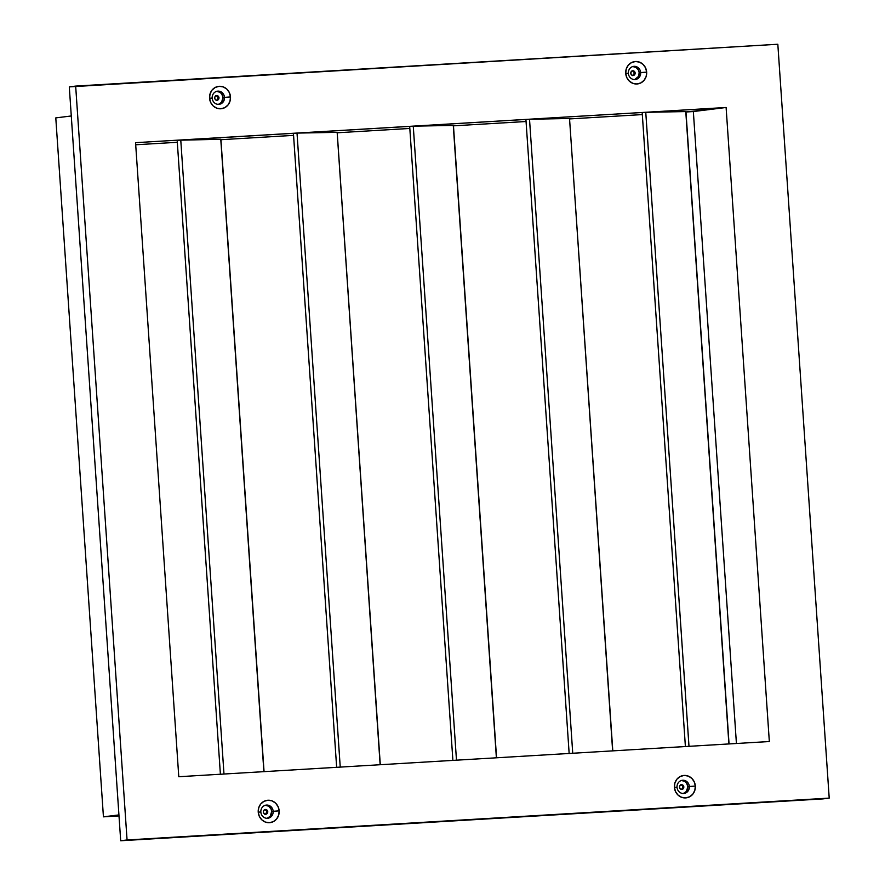 <?xml version="1.0" encoding="UTF-8"?>
<svg xmlns="http://www.w3.org/2000/svg" width="885" height="885" viewBox="0 0 885 885"><rect width="100%" height="100%" fill="white"/><g stroke="black" fill="none" stroke-linecap="round" stroke-linejoin="round"><path stroke-width="1.33" d="M265.666 814.233A2.378 2.212 -97.1 0 1 265.212 809.51A2.378 2.212 -97.1 0 1 265.345 809.487L263.83 810.284L263.299 811.999L264.062 813.636L265.666 814.233L267.182 813.448L267.712 811.733L266.949 810.096L265.345 809.487A2.378 2.212 -97.1 0 1 265.799 814.222A2.378 2.212 -97.1 0 1 265.666 814.233L265.666 814.233M681.262 784.73L681.516 784.696A2.378 2.212 -97.1 0 1 681.97 789.42A2.378 2.212 -97.1 0 1 681.837 789.431L683.353 788.646L683.895 786.931L683.131 785.294L681.516 784.696L680.001 785.482L679.47 787.196L680.233 788.834L681.837 789.431A2.378 2.212 -97.1 0 1 681.384 784.707A2.378 2.212 -97.1 0 1 681.516 784.696L681.251 784.73M633.173 75.513A2.378 2.212 -97.1 0 1 632.72 70.778A2.378 2.212 -97.1 0 1 632.852 70.767L631.337 71.552L630.806 73.267L631.558 74.904L633.173 75.513L634.689 74.716L635.22 73.001L634.457 71.364L632.852 70.767A2.378 2.212 -97.1 0 1 633.306 75.49A2.378 2.212 -97.1 0 1 633.173 75.513M216.416 95.602L216.67 95.569A2.378 2.212 -97.1 0 1 217.124 100.293A2.378 2.212 -97.1 0 1 216.991 100.304L218.506 99.518L219.037 97.804L218.285 96.166L216.67 95.569L215.155 96.354L214.624 98.069L215.387 99.706L216.991 100.304A2.378 2.212 -97.1 0 1 216.537 95.58A2.378 2.212 -97.1 0 1 216.67 95.569L216.405 95.602M681.76 789.32L682.977 787.042L682.213 785.404L680.609 784.807M216.913 100.193L218.13 97.914L217.367 96.277L215.763 95.68M633.096 75.391L634.313 73.112L633.549 71.475L631.934 70.877M265.589 814.123L266.805 811.844L266.042 810.206L264.427 809.609M216.659 100.304A2.378 2.212 82.9 0 0 216.095 95.68M632.841 75.502A2.378 2.212 82.9 0 0 632.266 70.888M681.516 789.431A2.378 2.212 82.9 0 0 680.941 784.807M265.334 814.233A2.378 2.212 82.9 0 0 264.759 809.609M118.933 814.919L103.434 816.844L118.999 815.915L103.434 816.844L118.933 814.919M71.287 115.968L55.788 117.893L103.434 816.844L55.788 117.893L71.287 115.968M220.785 139.299L263.885 771.654L220.774 139.266L177.177 140.261L726.109 107.483L685.964 111.986L693.342 111.543L736.42 743.5L693.342 111.543L726.109 107.483L769.331 741.53L688.574 746.354M337.152 132.352L380.141 764.728L337.185 132.341L295.977 133.115L726.109 107.483L769.331 741.53L572.318 753.279M453.408 125.427L496.385 757.803L453.275 125.416L412.233 126.19L453.441 125.416L496.551 757.792M569.531 118.49L612.641 750.867L569.531 118.49L528.478 119.265L569.531 118.49M569.531 118.513L612.796 750.856M685.775 111.554L728.886 743.942L685.941 111.565L644.734 112.34L685.919 111.554L729.052 743.931M681.251 780.448L684.747 781.355L686.572 783.081L687.855 786.699L689.349 786.511A6.637 6.173 -97.1 0 1 683.994 793.458A6.637 6.173 -97.1 0 1 677.025 787.241A6.637 6.173 -97.1 0 1 682.368 780.293A6.637 6.173 -97.1 0 1 689.349 786.511A6.637 6.173 82.9 0 0 682.733 780.26A6.637 6.173 82.9 0 0 677.025 787.241L674.403 787.296A11.262 10.476 -97.1 0 1 684.105 775.437A11.262 10.476 -97.1 0 1 695.333 786.046L687.855 786.699A6.637 6.173 82.9 0 0 681.627 780.437M632.576 66.519L636.072 67.426L638.55 70.258L639.191 72.769L640.674 72.581A6.637 6.173 -97.1 0 1 635.33 79.528A6.637 6.173 -97.1 0 1 628.35 73.322A6.637 6.173 -97.1 0 1 633.693 66.364A6.637 6.173 -97.1 0 1 640.674 72.581A6.637 6.173 82.9 0 0 634.058 66.331A6.637 6.173 82.9 0 0 628.35 73.322L625.728 73.366A11.262 10.476 -97.1 0 1 635.43 61.508A11.262 10.476 -97.1 0 1 646.658 72.116L639.191 72.769A6.637 6.173 82.9 0 0 632.963 66.508M216.405 91.321L219.9 92.228L221.726 93.954L223.009 97.571L224.502 97.383A6.637 6.173 -97.1 0 1 219.148 104.33A6.637 6.173 -97.1 0 1 212.179 98.113A6.637 6.173 -97.1 0 1 217.522 91.166A6.637 6.173 -97.1 0 1 224.502 97.383A6.637 6.173 82.9 0 0 217.887 91.133A6.637 6.173 82.9 0 0 212.179 98.113L209.557 98.169A11.262 10.476 -97.1 0 1 219.259 86.31A11.262 10.476 -97.1 0 1 230.487 96.919L223.009 97.571A6.637 6.173 82.9 0 0 216.781 91.31M265.069 805.25L268.575 806.158L271.042 808.99L271.684 811.49L273.166 811.313A6.637 6.173 -97.1 0 1 267.823 818.26A6.637 6.173 -97.1 0 1 260.843 812.043A6.637 6.173 -97.1 0 1 266.186 805.096A6.637 6.173 -97.1 0 1 273.166 811.313A6.637 6.173 82.9 0 0 266.551 805.062A6.637 6.173 82.9 0 0 260.843 812.043L258.232 812.098A11.262 10.476 -97.1 0 1 267.923 800.239A11.262 10.476 -97.1 0 1 279.151 810.848L271.684 811.49A6.637 6.173 82.9 0 0 265.456 805.239M454.923 760.27L456.074 760.204M338.667 767.195L339.818 767.129M222.423 774.132L223.573 774.054M687.424 746.42L178.781 776.72L135.56 142.673L295.977 133.115L337.03 132.341M571.168 753.345L178.781 776.72L135.56 142.673L179.732 140.04L220.918 139.266L264.051 771.643M642.311 114.585L569.719 118.911L642.311 114.585M526.066 121.51L453.463 125.836L526.066 121.51M409.81 128.447L337.218 132.772L409.81 128.447M293.566 135.372L220.962 139.697L293.566 135.372M177.31 142.297L135.693 144.775L177.31 142.297M267.071 818.304A6.637 6.173 82.9 0 0 271.684 811.49L270.202 816.28L267.17 818.282M218.407 104.375A6.637 6.173 82.9 0 0 223.009 97.571L221.527 102.35L218.495 104.353M634.578 79.573A6.637 6.173 82.9 0 0 639.191 72.769L638.406 76.508L634.678 79.55M683.253 793.502A6.637 6.173 82.9 0 0 687.855 786.699L686.373 791.478L683.342 793.48M120.692 840.75L822.84 798.912L120.692 840.75L69.296 86.885L120.692 840.75L829.212 798.115L777.827 44.25L75.668 86.088L127.064 839.965L120.692 840.75M695.333 786.046L694.825 790.394L692.811 794.166L689.581 796.81L685.632 797.905L681.572 797.285L678.01 795.051L675.498 791.544L674.403 787.296L674.912 782.948L676.925 779.165L680.156 776.532L684.105 775.437L688.165 776.056L691.727 778.28L694.238 781.798L695.333 786.046A11.262 10.476 -97.1 0 1 685.632 797.905A11.262 10.476 -97.1 0 1 674.403 787.296L677.025 787.241A6.637 6.173 82.9 0 0 683.629 793.491A6.637 6.173 82.9 0 0 689.349 786.511L695.333 786.046M646.658 72.116L646.161 76.464L644.136 80.247L640.906 82.88L636.957 83.975L632.897 83.356L629.335 81.121L626.823 77.614L625.728 73.366L626.237 69.019L628.261 65.236L631.481 62.603L635.43 61.508L639.49 62.127L643.052 64.362L645.574 67.868L646.658 72.116A11.262 10.476 -97.1 0 1 636.957 83.975A11.262 10.476 -97.1 0 1 625.728 73.366L628.35 73.322A6.637 6.173 82.9 0 0 634.965 79.561A6.637 6.173 82.9 0 0 640.674 72.581L646.658 72.116M230.487 96.919L229.978 101.266L227.954 105.038L224.735 107.682L220.785 108.778L216.725 108.158L213.163 105.923L210.641 102.417L209.557 98.169L210.066 93.821L212.079 90.038L215.309 87.405L219.259 86.31L223.319 86.929L226.881 89.153L229.392 92.671L230.487 96.919A11.262 10.476 -97.1 0 1 220.785 108.778A11.262 10.476 -97.1 0 1 209.557 98.169L212.179 98.113A6.637 6.173 82.9 0 0 218.783 104.364A6.637 6.173 82.9 0 0 224.502 97.383L230.487 96.919M279.151 810.848L278.653 815.196L276.629 818.968L273.399 821.612L269.46 822.707L265.389 822.088L261.838 819.853L259.316 816.346L258.232 812.098L258.73 807.751L260.754 803.967L263.984 801.334L267.923 800.239L271.983 800.848L275.545 803.082L278.067 806.6L279.151 810.848A11.262 10.476 -97.1 0 1 269.46 822.707A11.262 10.476 -97.1 0 1 258.232 812.098L260.843 812.043A6.637 6.173 82.9 0 0 267.458 818.293A6.637 6.173 82.9 0 0 273.166 811.313L279.151 810.848M69.296 86.885L75.668 86.088L127.064 839.965L829.212 798.115L822.84 798.912L829.212 798.115L777.827 44.25L69.296 86.885M642.178 112.55L685.399 746.597L688.995 746.332L645.762 112.284L688.984 746.32M525.922 119.475L569.155 753.522L572.739 753.257L529.518 119.21L572.739 753.246M409.678 126.4L452.899 760.447L456.494 760.193M456.483 760.171L413.262 126.146L456.483 760.171M293.422 133.325L336.654 767.372L340.238 767.118L297.017 133.071L340.238 767.107M177.177 140.261L220.398 774.309L223.982 774.043L180.761 139.996L223.982 774.032M217.124 100.293L216.217 100.403M633.306 75.49L632.388 75.612M681.97 789.42L681.063 789.531M265.799 814.222L264.892 814.333M337.185 132.341L380.296 764.717"/></g></svg>
